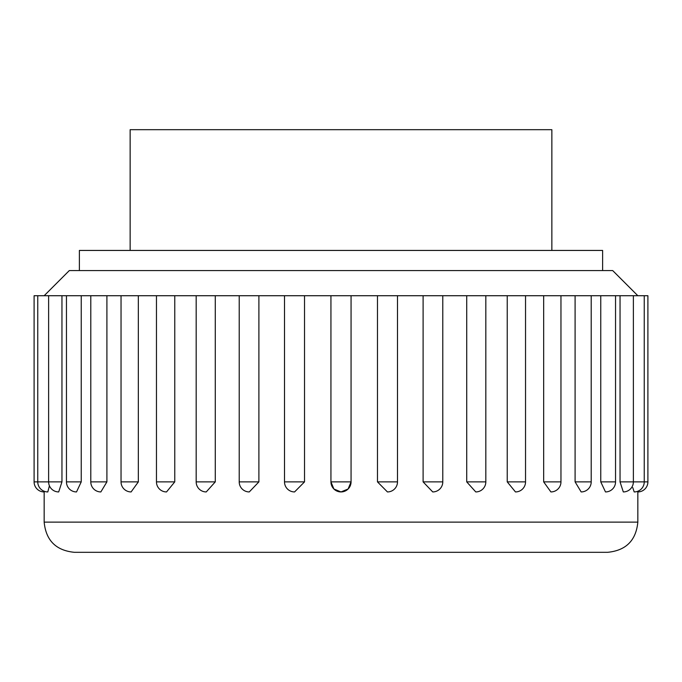 <?xml version="1.0" encoding="UTF-8"?>
<svg xmlns="http://www.w3.org/2000/svg" width="682" height="682" viewBox="0 0 682 682"><rect width="100%" height="100%" fill="white"/><g stroke="black" fill="none" stroke-linecap="round" stroke-linejoin="round"><path stroke-width="1.02" d="M551.857 250.439L551.857 129.691L130.143 129.691L130.143 250.439M74.347 552.309C56.018 550.519 45.95 540.459 44.16 522.122L637.841 522.122C636.05 540.459 625.982 550.519 607.653 552.309L74.347 552.309M620.04 481.876L620.04 295.724L633.373 295.724L633.373 481.876A10.06 10.06 0 0 1 623.305 491.935L620.04 481.876L644.243 481.876A10.06 10.06 0 0 1 634.183 491.935L632.777 487.63M620.04 295.724L615.548 295.724L615.548 481.876L600.765 481.876L600.765 295.724L591.209 295.724L591.209 481.876L575.096 481.876L575.096 295.724L560.962 295.724L560.962 481.876L543.665 481.876L543.665 295.724L525.541 295.724L525.541 481.876L507.238 481.876L507.238 295.724L485.823 295.724L485.823 481.876L466.718 481.876L466.718 295.724L442.788 295.724L442.788 481.876L423.104 481.876L423.104 295.724L397.495 295.724L397.495 481.876L377.47 481.876L377.47 295.724L351.06 295.724L351.06 481.876L351.06 295.724L304.53 295.724L304.53 481.876L294.564 491.935A10.06 10.06 0 0 1 284.505 481.876L304.53 481.876M615.548 481.876A10.06 10.06 0 0 1 605.488 491.935L600.765 481.876M591.209 481.876A10.06 10.06 0 0 1 581.149 491.935L575.096 481.876M560.962 481.876A10.06 10.06 0 0 1 550.894 491.935L543.665 481.876M525.541 481.876A10.06 10.06 0 0 1 515.473 491.935L507.238 481.876M485.823 481.876A10.06 10.06 0 0 1 475.763 491.935L466.718 481.876M442.788 481.876A10.06 10.06 0 0 1 432.729 491.935L423.104 481.876M397.495 481.876A10.06 10.06 0 0 1 387.436 491.935L377.47 481.876M330.94 481.876A10.06 10.06 0 0 0 341 491.935L333.89 488.994L330.94 481.876L330.94 295.724L330.94 481.876L351.06 481.876L348.118 488.985L341 491.935A10.06 10.06 0 0 0 351.06 481.876L350.574 481.876M304.53 295.724L258.896 295.724L258.896 481.876L249.271 491.935A10.06 10.06 0 0 1 239.212 481.876L258.896 481.876M258.896 295.724L215.282 295.724L215.282 481.876L206.237 491.935A10.06 10.06 0 0 1 196.177 481.876L215.282 481.876M215.282 295.724L174.763 295.724L174.763 481.876L166.527 491.935A10.06 10.06 0 0 1 156.459 481.876L174.763 481.876M174.763 295.724L138.335 295.724L138.335 481.876L131.106 491.935A10.06 10.06 0 0 1 121.038 481.876L138.335 481.876M138.335 295.724L106.904 295.724L106.904 481.876L100.851 491.935A10.06 10.06 0 0 1 90.791 481.876L106.904 481.876M106.904 295.724L81.235 295.724L81.235 481.876L76.512 491.935A10.06 10.06 0 0 1 66.452 481.876L81.235 481.876M81.235 295.724L61.96 295.724L61.96 481.876L58.695 491.935A10.06 10.06 0 0 1 48.627 481.876L61.96 481.876M49.411 485.763L47.817 491.935A10.06 10.06 0 0 1 37.757 481.876L48.627 481.876L48.627 295.724L61.96 295.724M37.757 295.724L37.757 481.876L34.1 481.876L34.1 295.724L48.627 295.724M377.47 295.724L397.495 295.724M423.104 295.724L442.788 295.724M466.718 295.724L485.823 295.724M507.238 295.724L525.541 295.724M543.665 295.724L560.962 295.724M575.096 295.724L591.209 295.724M600.765 295.724L615.548 295.724M633.373 295.724L647.9 295.724L647.9 481.876L644.243 481.876L644.243 295.724M637.841 295.724L612.683 270.566L69.317 270.566L44.16 295.724M602.624 270.566L602.624 250.439L79.376 250.439L79.376 270.566M637.841 522.122L637.841 491.935A10.06 10.06 0 0 0 647.9 481.876M44.16 522.122L44.16 491.935A10.06 10.06 0 0 1 34.1 481.876M66.452 295.724L66.452 481.876M90.791 295.724L90.791 481.876M121.038 295.724L121.038 481.876M156.459 295.724L156.459 481.876M196.177 295.724L196.177 481.876M239.212 295.724L239.212 481.876M284.505 295.724L284.505 481.876"/></g></svg>
